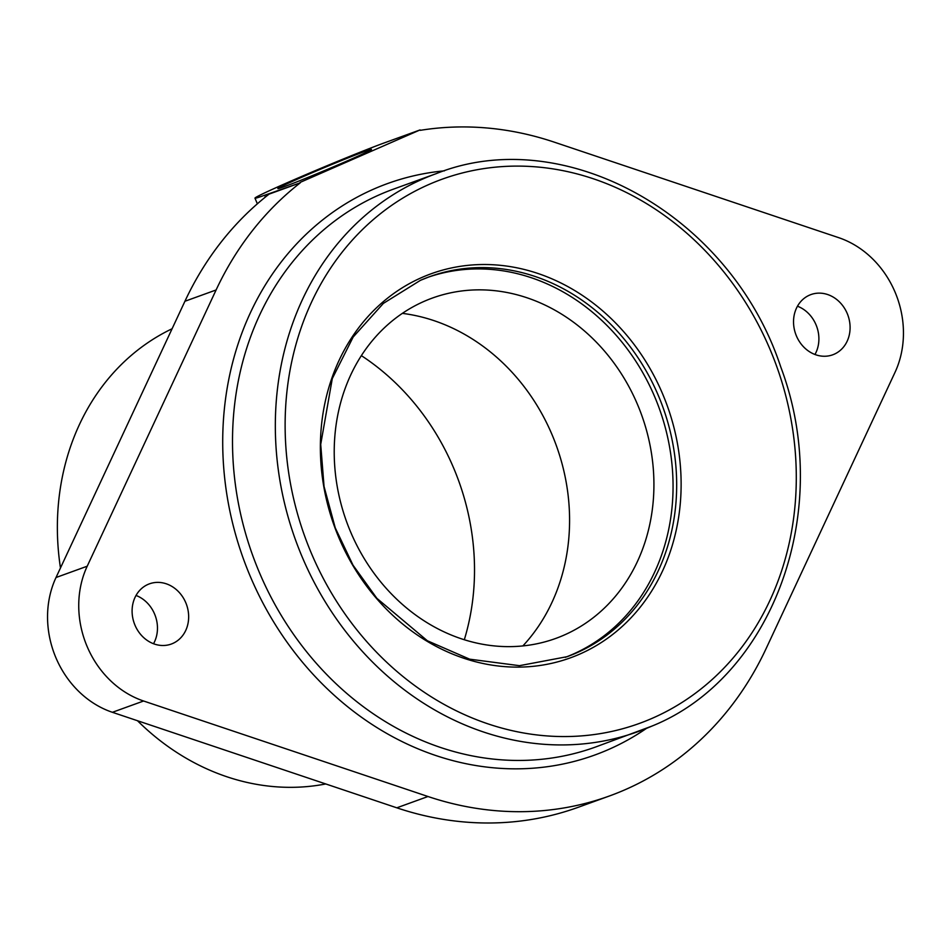 <?xml version="1.0" encoding="UTF-8"?>
<svg xmlns="http://www.w3.org/2000/svg" width="951" height="951" viewBox="0 0 951 951"><rect width="100%" height="100%" fill="white"/><g stroke="black" fill="none" stroke-linecap="round" stroke-linejoin="round"><path stroke-width="1.43" d="M172.725 643.47A32.025 27.757 -109.9 0 1 171.287 644.053A32.025 27.757 -109.9 0 1 134.602 624.236A32.025 27.757 -109.9 0 1 148.023 584.401A32.025 27.757 -109.9 0 1 149.462 583.831A32.025 27.757 -109.9 0 1 186.158 603.647A32.025 27.757 -109.9 0 1 172.725 643.47M834.17 354.224A32.025 27.757 -109.9 0 1 832.719 354.806A32.025 27.757 -109.9 0 1 796.035 334.99A32.025 27.757 -109.9 0 1 809.456 295.167A32.025 27.757 -109.9 0 1 810.894 294.584A32.025 27.757 -109.9 0 1 847.591 314.401A32.025 27.757 -109.9 0 1 834.17 354.224M565.298 657.331A202.064 175.091 70.1 0 0 655.144 397.839A202.064 175.091 70.1 0 0 427.605 277.419M429.056 184.423A289.437 250.814 70.1 0 0 310.787 551.877A289.437 250.814 70.1 0 0 652.362 718.243A289.437 250.814 70.1 0 0 770.631 350.788A289.437 250.814 70.1 0 0 429.056 184.423M300.837 177.635A50.76 1.415 157.3 0 1 371.484 149.414A50.76 1.415 157.3 0 1 348.47 160.374A50.76 1.415 157.3 0 1 277.835 188.595A50.76 1.415 157.3 0 1 300.837 177.635M420.092 129.918L420.271 130.335A347.436 301.075 -109.9 0 1 554.195 142.127L838.604 237.631A92.449 80.11 -109.9 0 1 894.986 372.412L766.078 648.665A347.436 301.075 -109.9 0 1 609.472 795.963A347.436 301.075 -109.9 0 1 427.998 796.51L143.589 701.006A92.449 80.11 -109.9 0 1 87.207 566.214L216.103 289.972A347.436 301.075 -109.9 0 1 300.278 182.818L264.663 195.24A75.533 2.104 157.3 0 1 254.975 198.153A75.533 2.104 157.3 0 1 305.889 174.639A75.533 2.104 157.3 0 1 384.656 142.769L420.092 129.918L300.1 182.402M609.472 795.963L578.279 807.268A347.436 301.075 -109.9 0 1 396.805 807.815L112.396 712.299A92.449 80.11 -109.9 0 1 56.014 577.519L184.922 301.265A347.436 301.075 -109.9 0 1 269.085 194.123L300.278 182.818M814.959 354.485A32.025 27.757 70.1 0 0 797.473 306.21M153.527 643.732A32.025 27.757 70.1 0 0 136.041 595.457M522.872 645.919A193.445 167.638 70.1 0 0 552.424 435.582A193.445 167.638 70.1 0 0 402.356 313.366M637.871 405.352A181.023 156.867 70.1 0 0 448.408 293.336A181.023 156.867 70.1 0 0 350.265 531.122A181.023 156.867 70.1 0 0 571.064 631.797A181.023 156.867 70.1 0 0 637.871 405.352M137.479 720.727A241.697 209.446 70.1 0 0 325.753 783.957M464.314 639.726A230.701 199.912 70.1 0 0 454.055 469.009A230.701 199.912 70.1 0 0 361.356 355.626M172.083 328.761A241.697 209.446 70.1 0 0 60.472 567.973M429.4 276.753L420.413 280.343L383.36 303.405L353.178 337.011L332.291 378.593L320.713 444.402L324.053 486.52L335.239 527.841L353.023 565.191L376.869 598.322L427.368 640.76L469.663 659.174L519.448 665.676L567.093 656.689A202.064 175.091 70.1 0 0 576.187 653.064A202.064 175.091 70.1 0 0 658.758 396.531A202.064 175.091 70.1 0 0 429.4 276.753A202.064 175.091 70.1 0 0 420.294 280.39M421.947 277.442A204.275 177.017 70.1 0 0 338.485 536.78A204.275 177.017 70.1 0 0 579.551 654.193A204.275 177.017 70.1 0 0 663.013 394.855A204.275 177.017 70.1 0 0 421.947 277.442M436.224 173.641C563.182 122.727 730.178 213.702 780.759 366.955C834.788 510.449 772.569 677.623 651.863 726.124L595.576 747.01A296.688 257.091 -109.9 0 1 258.815 571.147A296.688 257.091 -109.9 0 1 380.043 194.491A296.688 257.091 -109.9 0 1 393.417 189.154L436.224 173.641A296.688 257.091 70.1 0 0 422.862 178.978A296.688 257.091 70.1 0 0 301.633 555.634A296.688 257.091 70.1 0 0 638.394 731.497A296.688 257.091 70.1 0 0 651.756 726.16M444.45 170.835A303.94 263.379 70.1 0 0 373.85 189.035A303.94 263.379 70.1 0 0 249.661 574.903A303.94 263.379 70.1 0 0 608.343 749.602A303.94 263.379 70.1 0 0 646.49 728.383M264.663 195.24L265.412 197.035M56.014 577.519L87.207 566.214M112.396 712.299L143.589 701.006M184.922 301.265L216.103 289.972M396.805 807.815L427.998 796.51M257.352 203.811L254.975 198.153"/></g></svg>
